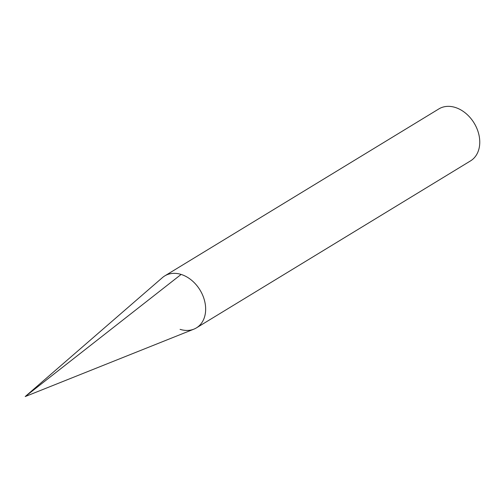 <?xml version="1.0" encoding="UTF-8"?>
<svg xmlns="http://www.w3.org/2000/svg" width="504" height="504" viewBox="0 0 504 504"><rect width="100%" height="100%" fill="white"/><g stroke="black" fill="none" stroke-linecap="round" stroke-linejoin="round"><path stroke-width="0.76" d="M180.073 329.351A30.429 22.743 -121.4 0 0 196.428 327.877L470.534 160.889A30.429 22.743 -121.4 0 0 478.397 132.766A30.429 22.743 -121.4 0 0 455.225 107.44A30.429 22.743 58.6 0 0 438.871 108.914L164.764 275.902A30.429 22.743 58.6 0 1 181.125 274.428L25.2 396.56L193.876 329.156A30.429 22.743 58.6 0 0 205.651 309.721A30.429 22.743 -121.4 0 0 190.153 279.122A30.429 22.743 -121.4 0 0 162.458 277.584L25.2 396.56M196.428 327.877A30.429 22.743 -121.4 0 0 204.29 299.754A30.429 22.743 -121.4 0 0 181.125 274.428"/></g></svg>
